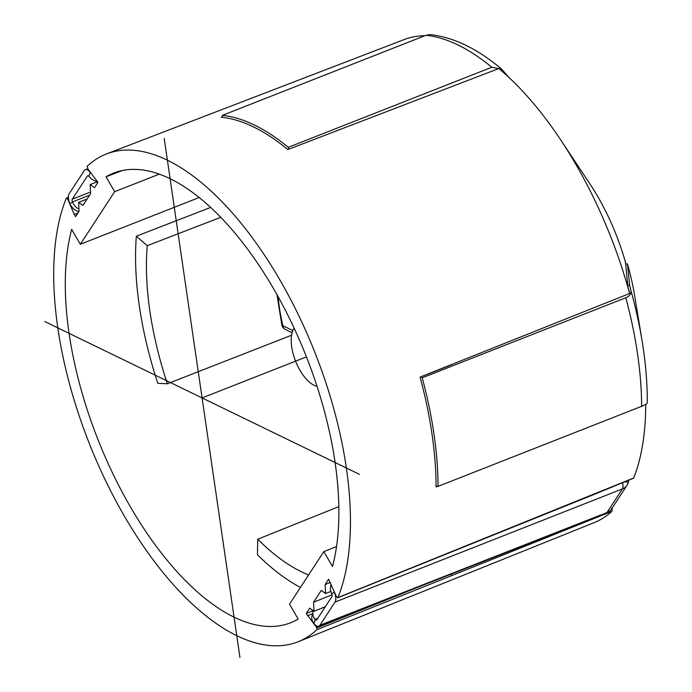 <?xml version="1.0" encoding="UTF-8"?>
<svg xmlns="http://www.w3.org/2000/svg" width="692" height="692" viewBox="0 0 692 692"><rect width="100%" height="100%" fill="white"/><g stroke="black" fill="none" stroke-linecap="round" stroke-linejoin="round"><path stroke-width="1.04" d="M625.663 263.894L625.603 263.488A2.612 1.211 68.5 0 1 625.577 262.631L627.782 286.021L629.616 293.503A259.543 120.443 -111.5 0 0 560.589 139.741A259.543 120.443 -111.5 0 0 498.863 68.525L287.803 149.559A261.334 121.273 68.5 0 0 221.189 117.207L222.383 116.749M560.589 139.741L589.731 183.605A137.033 63.595 68.5 0 1 625.577 262.631L625.352 262.104M491.83 67.262L501.709 69.209C477.67 48.838 453.874 37.299 430.312 34.6L425.987 35.292A261.014 121.126 68.5 0 1 491.83 67.262L288.253 147.318L288.789 149.178M501.709 69.209L508.845 77.357M424.888 35.716A259.543 120.443 -111.5 0 0 404.214 39.548L106.594 153.892A262.06 121.61 -111.5 0 0 87.192 166.218L87.936 168.917A2.612 1.211 68.5 0 0 88.273 169.419L97.953 182.385L94.475 187.705L90.176 184.582L90.626 193.613L82.91 205.429L78.603 202.306L87.071 199.045M645.722 404.353A259.543 120.443 -111.5 0 1 633.725 477.973L337.904 597.585A262.06 121.61 -111.5 0 0 290.986 300.094A262.06 121.61 -111.5 0 0 106.594 153.892M437.569 486.355L436.081 486.952A261.334 121.273 68.5 0 0 420.061 377.114L629.616 293.503M451.841 364.649L421.021 376.768L422.215 377.806L625.793 297.75C629.642 296.228 631.346 293.78 630.896 290.424L629.608 284.836L627.739 285.571M436.072 485.611A2.612 1.211 68.5 0 1 437.007 486.32L438.053 486.372A261.014 121.126 -111.5 0 0 422.215 377.806M625.793 297.75A261.014 121.126 68.5 0 1 641.631 406.316L438.053 486.372M641.631 406.316C645.48 404.803 647.357 403.522 647.245 402.476M630.896 290.424A254.483 118.098 68.5 0 1 642.064 340.775L634.633 295.605A147.993 68.681 -111.5 0 0 627.488 263.981L625.533 263.886M629.608 284.836L627.488 263.981M611.538 508.291L612.204 508.482L611.936 511.345L316.971 629.642A262.06 121.61 -111.5 0 1 298.399 641.648A262.06 121.61 -111.5 0 1 113.609 496.596A262.06 121.61 -111.5 0 1 66.259 198.275L68.37 197.324M298.399 641.648L594.186 522.624A259.543 120.443 -111.5 0 0 611.936 511.345M425.987 35.292L222.409 115.348L222.374 117.043A2.612 1.211 68.5 0 1 222.495 117.355M288.253 147.318A261.014 121.126 -111.5 0 0 222.409 115.348M508.983 77.296L509.442 77.911M66.259 198.275L68.43 198.249M68.577 199.357L67.877 199.633L67.323 198.682M67.877 199.633A2.612 1.211 68.5 0 1 68.162 200.213L74.269 214.399L78.006 212.928M78.603 202.306L79.052 211.337L75.575 216.657L74.269 214.399M421.99 585.605L316.789 627.904L316.227 626.943A2.612 1.211 68.5 0 0 315.898 626.442L306.21 613.475L309.687 608.156L314.012 611.27L313.545 602.248L321.261 590.432L325.586 593.546L325.119 584.524L328.588 579.204L336.001 595.648A2.612 1.211 68.5 0 0 336.286 596.227L337.696 597.81L593.399 494.711A1.306 0.588 67.6 0 1 593.105 494.685M316.789 627.904L316.971 629.642M71.683 229.389A241.638 112.13 -111.5 0 0 126.506 500.005A241.638 112.13 -111.5 0 0 290.891 622.653A241.638 112.13 -111.5 0 0 298.157 619.055L289.507 604.177L323.839 551.593L332.489 566.471A241.638 112.13 -111.5 0 0 278.072 296.6A241.638 112.13 -111.5 0 0 114.033 172.913A241.638 112.13 -111.5 0 0 106.006 176.806L114.656 191.684L80.324 244.267L71.683 229.389M78.827 211.674A13.053 11.539 -118.4 0 1 69.875 203.595L72.556 202.142A13.053 11.539 61.6 0 0 77.824 208.543M72.556 202.142L72.47 201.934A2.612 1.211 68.5 0 1 72.279 199.184L87.4 176.028A2.612 1.211 68.5 0 1 87.711 175.759A2.612 1.211 68.5 0 1 89.078 176.486L90.133 172.23A9.134 4.239 -111.5 0 0 85.315 169.687A9.134 4.239 -111.5 0 0 84.251 170.604L69.131 193.769A9.134 4.239 -111.5 0 0 69.788 203.387L69.875 203.595M90.254 172.386A13.053 9.671 13.8 0 0 91.984 174.176M97.607 181.788A13.053 9.671 -166.2 0 1 89.207 176.642M306.21 613.475L312.3 611.027M307.525 615.724L312.585 613.735M331.996 594.835L313.545 602.248M325.119 584.524L330.318 582.43M333.501 589.852A13.053 11.539 61.6 0 0 334.288 592.266L331.606 593.719A13.053 11.539 -118.4 0 1 331.087 584.221M331.606 593.719L331.702 593.926A2.612 1.211 68.5 0 1 331.883 596.668L316.763 619.833A2.612 1.211 68.5 0 1 316.46 620.101A2.612 1.211 68.5 0 1 315.085 619.375L314.038 623.63A9.134 4.239 -111.5 0 0 318.848 626.173A9.134 4.239 -111.5 0 0 319.912 625.257L335.04 602.092A9.134 4.239 -111.5 0 0 334.374 592.473L334.288 592.266M335.04 602.092L622.428 488.898A9.134 4.239 -111.5 0 0 623.025 485.222L622.523 482.722M628.846 480.118L628.345 482.333A13.183 11.089 -146.9 0 1 627.108 485.161A13.183 11.089 -146.9 0 1 622.437 488.898M313.909 623.475A13.053 9.671 -166.2 0 1 311.997 616.122L313.043 611.866A13.053 9.671 13.8 0 0 314.964 619.219M313.191 611.356A13.053 9.671 13.8 0 0 313.043 611.866M627.108 485.161L611.676 508.784A13.183 11.089 -146.9 0 1 607.005 512.53L319.912 625.257M318.848 626.173L606.088 513.213A9.134 4.239 -111.5 0 0 606.988 512.53M136.341 236.197L147.24 245.686A221.864 102.961 68.5 0 0 167.377 383.775L157.802 383.325A241.041 111.862 -111.5 0 1 136.341 236.197L210.688 207.41M308.597 574.931A221.864 102.961 68.5 0 1 257.727 539.215L257.441 554.759A241.041 111.862 -111.5 0 0 300.449 587.413M80.324 244.267L199.227 197.505M114.656 191.684L159.342 174.116M106.006 176.806L122.596 170.431M323.839 551.593L336.52 546.611M278.141 296.712A123.332 57.228 -111.5 0 0 282.82 325.724A6.522 5.164 115.9 0 0 285.346 329.478L292.085 332.748M294.143 328.19A32.628 15.137 -111.5 0 0 294.602 358.543A32.628 15.137 -111.5 0 0 313.986 385.228A32.628 15.137 -111.5 0 0 316.988 386.283M292.828 330.586L282.82 325.724A6.522 1.765 167 0 1 281.843 325.076A6.522 6.522 0 0 0 285.346 329.478M147.24 245.686L220.8 217.314M167.377 383.775L291.566 335.231M257.727 539.215L338.82 506.631M359.451 474.349L44.712 321.512M202.047 397.943L306.435 356.89M239.934 657.4L164.229 138.461M68.707 199.997L68.171 200.213M89.579 195.205L72.47 201.934M89.934 192.246L72.279 199.184M88.109 175.742L87.4 176.028M472.238 543.583A1.306 0.605 68.1 0 1 472.031 543.808A1.306 0.605 68.1 0 1 471.745 543.782M593.58 494.486A1.306 0.588 67.6 0 1 593.399 494.711L633.595 478.172M624.712 481.822L628.345 482.333M317.749 618.319L315.085 619.375M622.281 489.132L607.161 512.296M612.204 508.482L611.771 508.655M451.305 575.64A1.306 0.605 -111.9 0 0 451.227 574.109M572.258 527.148A1.306 0.623 -111.7 0 0 572.431 526.448M315.898 626.442L316.901 626.044M317.862 626.303L316.227 626.943M642.064 340.775C645.627 362.487 647.375 383.126 647.288 402.683M97.503 181.762L90.176 184.582M87.815 168.71L85.315 169.687M325.327 606.72L314.012 611.27M325.586 593.546L330.854 591.426M276.973 294.619L281.843 325.076M420.07 377.149L420.978 376.785"/></g></svg>
